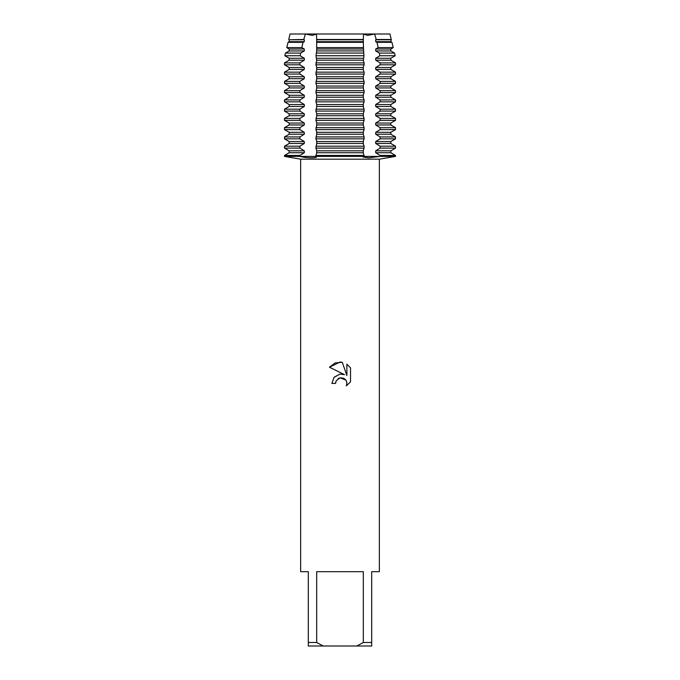 <?xml version="1.0" encoding="UTF-8"?>
<svg xmlns="http://www.w3.org/2000/svg" width="680" height="680" viewBox="0 0 680 680"><rect width="100%" height="100%" fill="white"/><g stroke="black" fill="none" stroke-linecap="round" stroke-linejoin="round"><path stroke-width="1.02" d="M363.315 642.506L356.745 646L323.255 646L316.685 642.506L316.685 571.685L363.315 571.685L363.315 642.506L371.697 642.506L371.697 571.685L379.346 571.685L379.346 159.18L300.653 159.18L284.486 156.4L315.894 156.4C319.413 158.219 307.003 158.381 299.88 156.4L299.88 155.44L284.486 155.44L289.178 152.728L289.178 150.816L304.308 150.816L299.88 148.104L299.88 146.191L304.308 143.471L304.308 141.559L299.88 138.847L299.88 136.935L304.308 134.224L304.308 132.311L299.88 129.591L299.88 127.678L304.308 124.967L304.308 123.055L299.88 120.343L299.88 118.422L304.308 115.71L304.308 113.798L299.88 111.087L299.88 109.174L304.308 106.462L304.308 104.541L299.88 101.83L299.88 99.917L304.308 97.206L304.308 95.293L299.88 92.573L299.88 90.661L304.308 87.95L304.308 86.037L299.88 83.326L299.88 81.404L304.308 78.693L304.308 76.781L299.88 74.069L299.88 72.156L304.308 69.445L304.308 67.524L299.88 64.812L299.88 62.9L304.308 60.188L304.308 58.276L300.135 55.752L300.653 53.083L304.308 50.932L304.308 49.02L301.801 47.626L303.042 42.339L304.308 41.675L304.308 39.763L303.781 39.491L305.354 34L290.037 34L305.354 34L312.477 35.402L316.472 34L312.477 35.402L305.354 34L363.528 34L367.523 35.402L374.646 34L367.523 35.402L363.528 34L389.963 34L391.28 39.491L390.822 41.675L391.969 42.339L376.958 42.339L378.199 47.626L393.236 47.626L390.822 49.02L390.822 50.932L394.545 53.083L379.346 53.083L379.865 55.752L395.19 55.752L390.822 58.276L390.822 60.188L395.513 62.9L380.12 62.9L380.12 64.812L395.513 64.812L390.822 67.524L390.822 69.445L395.513 72.156L380.12 72.156L380.12 74.069L395.513 74.069L390.822 76.781L390.822 78.693L395.513 81.404L380.12 81.404L380.12 83.326L395.513 83.326L390.822 86.037L390.822 87.95L395.513 90.661L380.12 90.661L380.12 92.573L395.513 92.573L390.822 95.293L390.822 97.206L395.513 99.917L380.12 99.917L380.12 101.83L395.513 101.83L390.822 104.541L390.822 106.462L395.513 109.174L380.12 109.174L380.12 111.087L395.513 111.087L390.822 113.798L390.822 115.71L395.513 118.422L380.12 118.422L380.12 120.343L395.513 120.343L390.822 123.055L390.822 124.967L395.513 127.678L380.12 127.678L380.12 129.591L395.513 129.591L390.822 132.311L390.822 134.224L395.513 136.935L380.12 136.935L380.12 138.847L395.513 138.847L390.822 141.559L390.822 143.471L395.513 146.191L380.12 146.191L380.12 148.104L395.513 148.104L390.822 150.816L390.822 152.728L395.513 155.44L380.12 155.44L380.12 156.4L395.513 156.4L380.12 156.4L368.857 157.828L362.942 157.029L364.106 156.4L380.12 156.4L364.106 156.4L364.106 155.44L315.894 155.44L316.234 157.089M340 377.85L336.175 380.842L335.572 383.401L331.857 383.401L334.161 377.196L340 374.094L344.513 374.646L329.477 367.234L340 362.049L342.286 362.296L346.876 375.513L346.876 364.191L350.523 367.88L350.523 381.846L346.29 385.9L346.885 383.367L346.46 381.2L345.236 379.372L343.4 378.148L340 377.85L345.78 380.01M315.894 156.4L364.106 156.4L284.486 156.4L284.486 155.44M335.572 383.401L335.954 381.335M346.29 385.9L350.523 381.846M344.513 374.646L341.717 374.043M340 374.094L333.982 377.409M337.986 378.743L339.873 377.885M345.805 380.043L346.094 380.477M350.523 367.88L346.876 364.191M342.286 362.296L335.138 362.916L329.477 367.234M300.653 159.18L300.653 571.685L308.303 571.685L308.303 646L323.255 646M356.745 646L371.697 646L371.697 642.506M308.303 642.506L316.685 642.506M316.668 39.491L316.472 34L363.528 34L363.332 39.491L316.668 39.491L316.676 51.425L316.022 55.752L316.676 60.681L315.894 64.812L316.676 67.031L316.676 69.938L315.894 74.069L316.676 76.287L316.676 79.195L315.894 83.326L316.676 85.535L316.676 88.442L315.894 92.573L316.676 94.792L316.676 97.699L315.894 101.83L316.676 104.048L316.676 106.956L315.894 111.087L316.676 113.305L316.676 116.212L315.894 120.343L316.676 122.553L316.676 125.46L315.894 129.591L316.676 131.809L316.676 134.716L315.894 138.847L316.676 141.066L316.676 143.973L315.894 148.104L316.676 150.322L316.676 153.23L315.894 155.44M389.963 34L374.646 34L376.219 39.491L375.692 39.763L375.692 41.675L390.822 41.675M375.692 41.675L376.958 42.339M375.692 39.763L390.822 39.763M376.219 39.491L391.28 39.491M380.12 148.104L375.692 150.816L390.822 150.816M289.178 150.816L284.486 148.104L299.88 148.104M375.692 150.816L375.692 152.728L390.822 152.728M289.178 152.728L304.308 152.728L304.308 150.816M315.894 148.104L364.106 148.104L364.106 146.191L315.894 146.191M375.692 152.728L380.12 155.44M299.88 155.44L304.308 152.728M380.12 138.847L375.692 141.559L375.692 143.471L390.822 143.471M375.692 143.471L380.12 146.191M299.88 146.191L284.486 146.191L289.178 143.471L304.308 143.471M375.692 141.559L390.822 141.559M289.178 143.471L289.178 141.559L304.308 141.559M289.178 141.559L284.486 138.847L299.88 138.847M315.894 138.847L364.106 138.847L364.106 136.935L315.894 136.935M380.12 129.591L375.692 132.311L375.692 134.224L390.822 134.224M375.692 134.224L380.12 136.935M299.88 136.935L284.486 136.935L289.178 134.224L304.308 134.224M375.692 132.311L390.822 132.311M289.178 134.224L289.178 132.311L304.308 132.311M289.178 132.311L284.486 129.591L299.88 129.591M315.894 129.591L364.106 129.591L364.106 127.678L315.894 127.678M380.12 120.343L375.692 123.055L375.692 124.967L390.822 124.967M375.692 124.967L380.12 127.678M299.88 127.678L284.486 127.678L289.178 124.967L304.308 124.967M375.692 123.055L390.822 123.055M289.178 124.967L289.178 123.055L304.308 123.055M289.178 123.055L284.486 120.343L299.88 120.343M315.894 120.343L364.106 120.343L364.106 118.422L315.894 118.422M380.12 111.087L375.692 113.798L375.692 115.71L390.822 115.71M375.692 115.71L380.12 118.422M299.88 118.422L284.486 118.422L289.178 115.71L304.308 115.71M375.692 113.798L390.822 113.798M289.178 115.71L289.178 113.798L304.308 113.798M289.178 113.798L284.486 111.087L299.88 111.087M315.894 111.087L364.106 111.087L364.106 109.174L315.894 109.174M380.12 101.83L375.692 104.541L375.692 106.462L390.822 106.462M375.692 106.462L380.12 109.174M299.88 109.174L284.486 109.174L289.178 106.462L304.308 106.462M375.692 104.541L390.822 104.541M289.178 106.462L289.178 104.541L304.308 104.541M289.178 104.541L284.486 101.83L299.88 101.83M315.894 101.83L364.106 101.83L364.106 99.917L315.894 99.917M380.12 92.573L375.692 95.293L375.692 97.206L390.822 97.206M375.692 97.206L380.12 99.917M299.88 99.917L284.486 99.917L289.178 97.206L304.308 97.206M375.692 95.293L390.822 95.293M289.178 97.206L289.178 95.293L304.308 95.293M289.178 95.293L284.486 92.573L299.88 92.573M315.894 92.573L364.106 92.573L364.106 90.661L315.894 90.661M380.12 83.326L375.692 86.037L375.692 87.95L390.822 87.95M375.692 87.95L380.12 90.661M299.88 90.661L284.486 90.661L289.178 87.95L304.308 87.95M375.692 86.037L390.822 86.037M289.178 87.95L289.178 86.037L304.308 86.037M289.178 86.037L284.486 83.326L299.88 83.326M315.894 83.326L364.106 83.326L364.106 81.404L315.894 81.404M380.12 74.069L375.692 76.781L375.692 78.693L390.822 78.693M375.692 78.693L380.12 81.404M299.88 81.404L284.486 81.404L289.178 78.693L304.308 78.693M375.692 76.781L390.822 76.781M289.178 78.693L289.178 76.781L304.308 76.781M289.178 76.781L284.486 74.069L299.88 74.069M315.894 74.069L364.106 74.069L364.106 72.156L315.894 72.156M380.12 64.812L375.692 67.524L375.692 69.445L390.822 69.445M375.692 69.445L380.12 72.156M299.88 72.156L284.486 72.156L289.178 69.445L304.308 69.445M375.692 67.524L390.822 67.524M289.178 69.445L289.178 67.524L304.308 67.524M289.178 67.524L284.486 64.812L299.88 64.812M315.894 64.812L364.106 64.812L364.106 62.9L315.894 62.9M379.865 55.752L375.692 58.276L375.692 60.188L390.822 60.188M375.692 60.188L380.12 62.9M299.88 62.9L284.486 62.9L289.178 60.188L304.308 60.188M375.692 58.276L390.822 58.276M289.178 60.188L289.178 58.276L304.308 58.276M289.178 58.276L284.81 55.752L300.135 55.752M316.022 55.752L363.978 55.752L363.774 53.083L316.225 53.083M378.199 47.626L375.692 49.02L375.692 50.932L390.822 50.932M375.692 50.932L379.346 53.083M300.653 53.083L285.455 53.083L289.178 50.932L304.308 50.932M375.692 49.02L390.822 49.02M289.178 50.932L289.178 49.02L304.308 49.02M289.178 49.02L286.764 47.626L301.801 47.626M316.54 47.626L363.46 47.626L363.332 42.339L316.668 42.339M303.042 42.339L288.031 42.339L289.178 41.675L304.308 41.675M289.178 41.675L289.178 39.763L304.308 39.763M289.178 39.763L303.781 39.491M364.106 155.44L363.324 153.23L363.324 150.322L364.106 148.104M364.106 146.191L363.324 143.973L363.324 141.066L364.106 138.847M364.106 136.935L363.324 134.716L363.324 131.809L364.106 129.591M364.106 127.678L363.324 125.46L363.324 122.553L364.106 120.343M364.106 118.422L363.324 116.212L363.324 113.305L364.106 111.087M364.106 109.174L363.324 106.956L363.324 104.048L364.106 101.83M364.106 99.917L363.324 97.699L363.324 94.792L364.106 92.573M364.106 90.661L363.324 88.442L363.324 85.535L364.106 83.326M364.106 81.404L363.324 79.195L363.324 76.287L364.106 74.069M364.106 72.156L363.324 69.938L363.324 67.031L364.106 64.812M364.106 62.9L363.324 60.681L363.978 55.752M363.774 53.083L363.46 47.626M363.332 42.339L363.332 39.491M316.625 39.763L363.375 39.763M316.625 41.675L363.375 41.675M316.625 49.02L363.375 49.02M316.625 50.932L363.375 50.932M316.625 58.276L363.375 58.276M316.625 60.188L363.375 60.188M316.625 67.524L363.375 67.524M316.625 69.445L363.375 69.445M316.625 76.781L363.375 76.781M316.625 78.693L363.375 78.693M316.625 86.037L363.375 86.037M316.625 87.95L363.375 87.95M316.625 95.293L363.375 95.293M316.625 97.206L363.375 97.206M316.625 104.541L363.375 104.541M316.625 106.462L363.375 106.462M316.625 113.798L363.375 113.798M316.625 115.71L363.375 115.71M316.625 123.055L363.375 123.055M316.625 124.967L363.375 124.967M316.625 132.311L363.375 132.311M316.625 134.224L363.375 134.224M316.625 141.559L363.375 141.559M316.625 143.471L363.375 143.471M316.625 152.728L363.375 152.728M316.625 150.816L363.375 150.816M379.346 159.18L395.513 156.4L395.513 155.44M290.037 34L288.719 39.491M288.031 42.339L286.764 47.626M391.969 42.339L393.236 47.626M285.455 53.083L284.81 55.752M394.545 53.083L395.19 55.752M284.486 62.9L284.486 64.812M395.513 62.9L395.513 64.812M284.486 72.156L284.486 74.069M395.513 72.156L395.513 74.069M284.486 81.404L284.486 83.326M395.513 81.404L395.513 83.326M284.486 90.661L284.486 92.573M395.513 90.661L395.513 92.573M284.486 99.917L284.486 101.83M395.513 99.917L395.513 101.83M284.486 109.174L284.486 111.087M395.513 109.174L395.513 111.087M284.486 118.422L284.486 120.343M395.513 118.422L395.513 120.343M284.486 127.678L284.486 129.591M395.513 127.678L395.513 129.591M284.486 136.935L284.486 138.847M395.513 136.935L395.513 138.847M284.486 146.191L284.486 148.104M395.513 146.191L395.513 148.104"/></g></svg>
